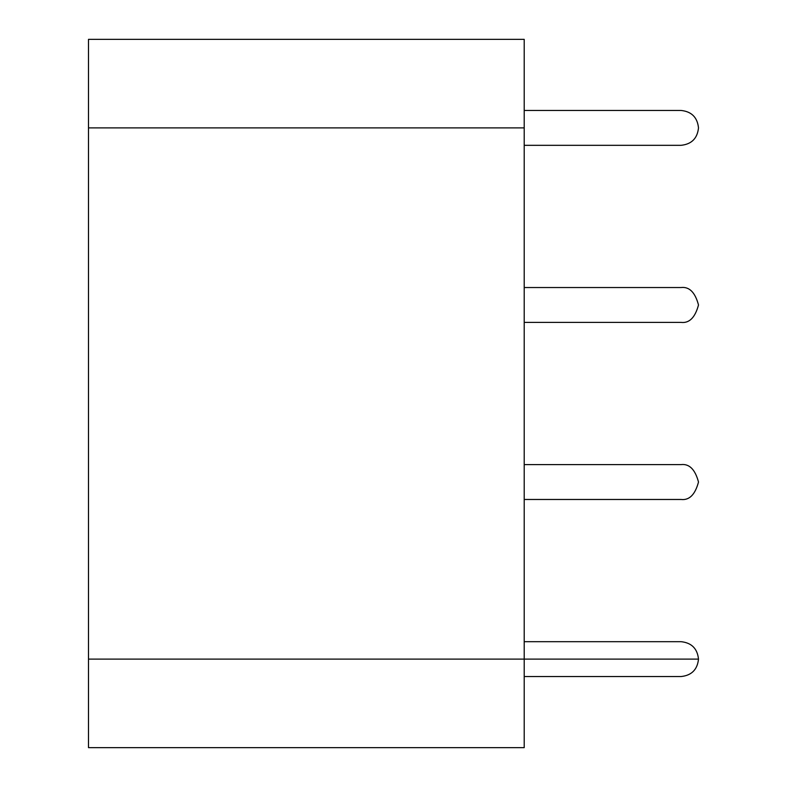 <?xml version="1.0" encoding="UTF-8"?>
<svg xmlns="http://www.w3.org/2000/svg" width="787" height="787" viewBox="0 0 787 787"><rect width="100%" height="100%" fill="white"/><g stroke="black" fill="none" stroke-linecap="round" stroke-linejoin="round"><path stroke-width="1.18" d="M681.07 110.455C691.586 111.567 697.39 117.381 698.502 127.888C697.39 117.381 691.586 111.567 681.07 110.455L524.211 110.455L681.07 110.455M524.211 127.888L88.498 127.888L88.498 39.35L524.211 39.35L524.211 127.888L524.211 39.35L88.498 39.35L88.498 127.888L524.211 127.888L88.498 127.888L88.498 659.112L698.502 659.112C697.39 669.619 691.586 675.433 681.07 676.545L524.211 676.545L681.07 676.545C691.586 675.433 697.39 669.619 698.502 659.112L88.498 659.112L88.498 747.65L88.498 659.112L524.211 659.112L524.211 747.65L88.498 747.65L524.211 747.65L524.211 127.888L524.211 659.112L88.498 659.112L88.498 127.888L524.211 127.888M524.211 145.32L681.07 145.32C691.586 144.208 697.39 138.394 698.502 127.888C697.39 138.394 691.586 144.208 681.07 145.32L524.211 145.32M524.211 287.53L681.07 287.53L524.211 287.53M524.211 322.395L681.07 322.395C689.314 323.378 695.118 317.574 698.502 304.962C695.118 292.351 689.314 286.547 681.07 287.53C689.314 286.547 695.118 292.351 698.502 304.962C695.118 317.574 689.314 323.378 681.07 322.395L524.211 322.395M524.211 464.605L681.07 464.605L524.211 464.605M524.211 499.47L681.07 499.47C689.314 500.453 695.118 494.649 698.502 482.038C695.118 469.426 689.314 463.622 681.07 464.605C689.314 463.622 695.118 469.426 698.502 482.038C695.118 494.649 689.314 500.453 681.07 499.47L524.211 499.47M698.502 659.112L524.211 659.112L698.502 659.112C697.39 648.606 691.586 642.792 681.07 641.68L524.211 641.68L681.07 641.68C691.586 642.792 697.39 648.606 698.502 659.112"/></g></svg>
